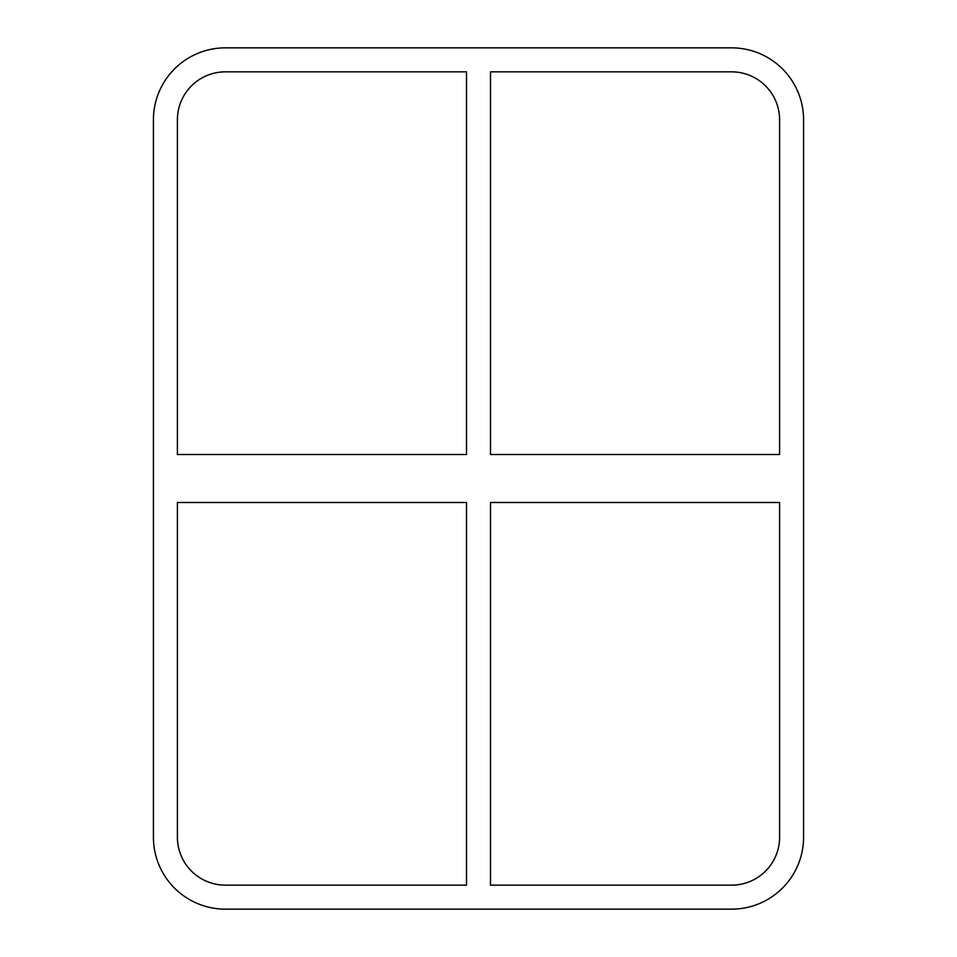 <?xml version="1.0" encoding="UTF-8"?>
<svg xmlns="http://www.w3.org/2000/svg" width="957" height="957" viewBox="0 0 957 957"><rect width="100%" height="100%" fill="white"/><g stroke="black" fill="none" stroke-linecap="round" stroke-linejoin="round"><path stroke-width="1.44" d="M779.596 454.503L490.498 454.503L490.498 71.847L731.615 71.847A47.982 47.982 0 0 1 779.596 119.828L779.596 454.503M466.502 454.503L177.404 454.503L177.404 119.828A47.982 47.982 0 0 1 225.385 71.847L466.502 71.847L466.502 454.503M490.498 502.497L779.596 502.497L779.596 837.172A47.982 47.982 0 0 1 731.615 885.153L490.498 885.153L490.498 502.497M177.404 502.497L466.502 502.497L466.502 885.153L225.385 885.153A47.982 47.982 0 0 1 177.404 837.172L177.404 502.497M731.615 47.85A71.978 71.978 0 0 1 803.581 119.828L803.581 837.172A71.978 71.978 0 0 1 731.615 909.15L225.385 909.15A71.978 71.978 0 0 1 153.419 837.172L153.419 119.828A71.978 71.978 0 0 1 225.385 47.85L731.615 47.85"/></g></svg>
